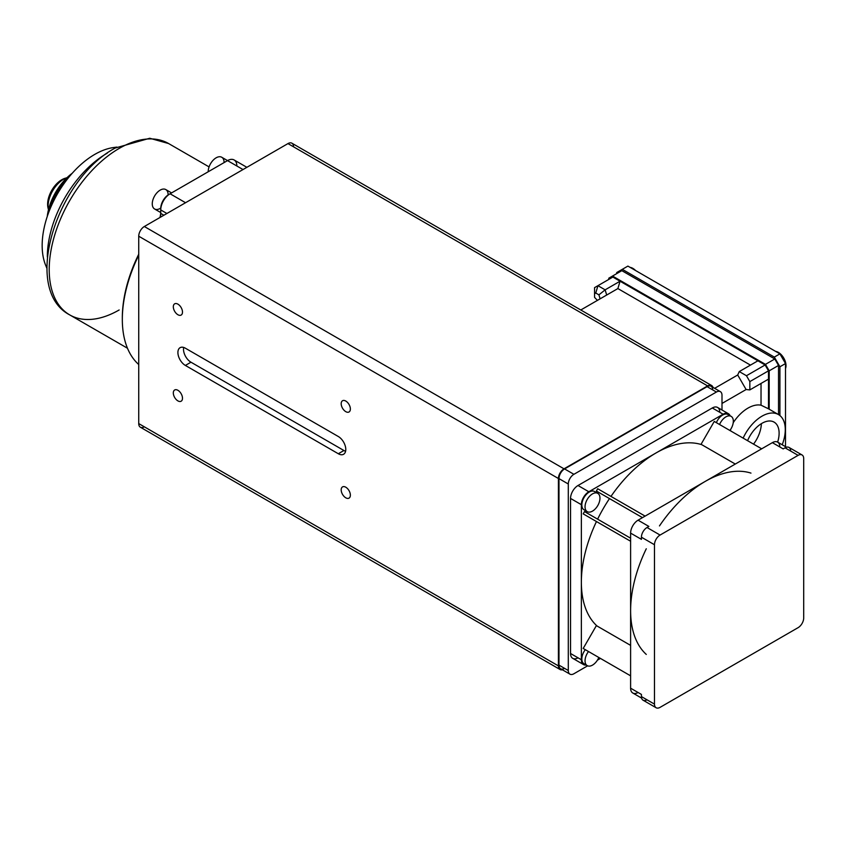 <?xml version="1.0" encoding="UTF-8"?>
<svg xmlns="http://www.w3.org/2000/svg" width="846" height="846" viewBox="0 0 846 846"><rect width="100%" height="100%" fill="white"/><g stroke="black" fill="none" stroke-linecap="round" stroke-linejoin="round"><path stroke-width="1.27" d="M605.133 289.84L606.688 295.032L580.79 309.985L617.876 288.571L606.688 295.032L605.133 289.84L620.055 281.221L617.876 288.571L750.455 365.112L617.876 288.571L620.055 281.221L757.91 360.808L739.267 371.574L737.712 374.99L746.109 389.53L721.998 403.447L746.109 389.53L749.842 389.9L749.842 381.599L746.458 375.73L739.267 371.574L737.712 374.99L746.109 389.53L749.842 389.9L749.842 381.599L746.458 375.73L765.112 364.964L757.91 360.808L739.267 371.574L746.458 375.73L765.112 364.964L612.864 277.065L597.942 285.684L605.133 289.84L620.055 281.221L612.864 277.065L597.942 285.684L605.133 289.84L598.915 294.863L605.133 289.84M600.1 298.839L598.915 294.863L595.764 293.033L597.942 285.684L595.764 293.033L594.558 293.731L594.558 297.369L597.413 300.383L594.558 297.369L594.558 287.64L597.942 285.684L594.558 287.64L594.558 293.731L595.764 293.033L598.915 294.863L600.1 298.839M714.616 388.325L737.712 374.99L714.616 388.325M733.228 422.693A32.973 19.035 -60 0 1 761.03 405.192L761.03 383.439L761.03 405.192L768.496 408.808L761.03 405.192A32.973 19.035 -60 0 0 747.98 408.11A32.973 19.035 -60 0 0 733.228 422.693M774.788 358.979L778.521 365.44L769.194 370.823L765.461 364.362L774.788 358.979L621.842 270.667L608.782 278.207L608.782 279.423L608.782 278.207L612.515 276.05L765.461 364.362L774.788 358.979L778.521 365.44L769.194 370.823L765.461 364.362L612.515 276.05L621.842 270.667L774.788 358.979M779.917 353.861L627.901 266.099L616.713 272.56L616.713 273.628L616.713 272.56L622.307 269.324L774.323 357.086L622.307 269.324L627.901 266.099L779.917 353.861L785.511 363.547L779.917 366.783L774.323 357.086L779.917 353.861L785.511 363.547L779.917 366.783L774.323 357.086L779.917 353.861M785.511 446.677L785.511 363.547L785.511 446.677M778.521 414.593L778.521 365.44L778.521 414.593M779.917 415.566L779.917 366.783L779.917 415.566M778.373 352.391A10.818 6.239 60 0 1 785.511 368.486A10.818 6.239 60 0 0 778.373 352.391A10.818 6.239 60 0 0 775.645 351.397A10.818 6.239 60 0 1 778.373 352.391M632.882 268.383A10.818 6.239 60 0 1 635.61 270.54A10.818 6.239 60 0 0 632.882 268.383A10.818 6.239 60 0 0 630.154 267.389A10.818 6.239 60 0 1 632.882 268.383M183.698 347.463A10.554 6.091 -120 0 0 190.963 362.204L343.92 450.516A10.554 6.091 -120 0 0 345.591 451.256A10.554 6.091 -120 0 1 343.92 450.516L338.315 453.742A10.554 6.091 -120 0 0 343.592 454.27A10.554 6.091 -120 0 0 345.21 445.81A10.554 6.091 -120 0 0 338.315 436.515L185.369 348.203A10.554 6.091 -120 0 0 180.092 347.685A10.554 6.091 -120 0 0 178.474 356.145A10.554 6.091 -120 0 0 185.369 365.44L338.315 453.742A10.554 6.091 -120 0 0 345.781 449.438A10.554 6.091 -120 0 0 338.315 436.515L185.369 348.203A10.554 6.091 -120 0 0 177.903 352.518A10.554 6.091 -120 0 0 185.369 365.44L338.315 453.742L343.92 450.516L190.963 362.204L185.369 365.44L190.963 362.204A10.554 6.091 -120 0 1 183.698 347.463M345.781 411.653A6.482 3.744 60 0 1 341.541 405.943A6.482 3.744 60 0 1 342.535 400.74A6.482 3.744 60 0 1 345.781 401.067A6.482 3.744 60 0 1 350.022 406.778A6.482 3.744 60 0 1 349.028 411.981A6.482 3.744 60 0 1 345.781 411.653A6.482 3.744 60 0 1 341.805 401.416A6.482 3.744 60 0 1 349.758 406.006A6.482 3.744 60 0 1 345.781 411.653M177.903 314.733A6.482 3.744 60 0 1 173.673 309.023A6.482 3.744 60 0 1 174.667 303.82A6.482 3.744 60 0 1 177.903 304.148A6.482 3.744 60 0 1 182.144 309.858A6.482 3.744 60 0 1 181.15 315.05A6.482 3.744 60 0 1 177.903 314.733A6.482 3.744 60 0 1 173.938 304.497A6.482 3.744 60 0 1 181.879 309.086A6.482 3.744 60 0 1 177.903 314.733M177.903 400.888A6.482 3.744 60 0 1 173.673 395.177A6.482 3.744 60 0 1 174.667 389.974A6.482 3.744 60 0 1 177.903 390.292A6.482 3.744 60 0 1 182.144 396.013A6.482 3.744 60 0 1 181.15 401.205A6.482 3.744 60 0 1 177.903 400.888A6.482 3.744 60 0 1 173.938 390.651A6.482 3.744 60 0 1 181.879 395.241A6.482 3.744 60 0 1 177.903 400.888M345.781 497.808A6.482 3.744 60 0 1 341.541 492.097A6.482 3.744 60 0 1 342.535 486.894A6.482 3.744 60 0 1 345.781 487.222A6.482 3.744 60 0 1 350.022 492.932A6.482 3.744 60 0 1 349.028 498.125A6.482 3.744 60 0 1 345.781 497.808A6.482 3.744 60 0 1 341.805 487.571A6.482 3.744 60 0 1 349.758 492.161A6.482 3.744 60 0 1 345.781 497.808M560.063 669.514A7.91 4.568 120 0 0 562.389 669.789A7.91 4.568 120 0 1 558.423 665.897L558.423 478.508L138.733 236.214L138.733 423.592L558.423 665.897A7.91 4.568 120 0 0 560.063 669.514L140.373 427.219A7.91 4.568 -60 0 1 138.733 423.592L558.423 665.897L558.423 478.508A7.91 4.568 120 0 1 564.018 468.821L707.637 385.903L287.957 143.598L144.338 226.517L564.018 468.821A7.91 4.568 120 0 0 558.423 478.508L138.733 236.214A7.91 4.568 -60 0 1 144.338 226.517L564.018 468.821L707.637 385.903A7.91 4.568 120 0 1 712.998 387.394A7.91 4.568 120 0 0 711.592 385.501A7.91 4.568 120 0 0 707.637 385.903L287.957 143.598A7.91 4.568 -60 0 1 291.912 143.207L711.592 385.501M293.551 146.823A7.91 4.568 -60 0 0 287.957 143.598L144.338 226.517A7.91 4.568 -60 0 0 138.733 236.214L138.733 423.592A7.91 4.568 -60 0 0 144.338 426.818M564.578 668.372A7.91 4.568 -60 0 1 558.984 665.136L558.984 478.614A7.91 4.568 -60 0 1 564.578 468.927L707.076 386.654A7.91 4.568 -60 0 1 712.681 389.879M62.678 179.764L63.662 179.193A22.028 12.722 120 0 1 67.024 177.671A22.028 12.722 120 0 0 48.095 206.17A22.028 12.722 120 0 0 48.455 209.84A22.028 12.722 120 0 1 48.095 206.17L48.095 205.028A20.632 11.907 120 0 1 62.678 179.764A20.632 11.907 120 0 0 48.095 205.028M47.619 204.277A20.05 11.58 120 0 0 48.275 208.825A20.05 11.58 120 0 1 47.619 204.277A20.05 11.58 120 0 1 66.051 178.03A20.05 11.58 120 0 0 47.619 204.277M64.328 178.823A20.325 11.738 120 0 0 47.968 204.711A20.325 11.738 120 0 0 48.106 206.932A20.325 11.738 120 0 1 47.968 204.711A20.325 11.738 120 0 1 64.328 178.823M63.662 179.193A22.028 12.722 120 0 0 48.095 206.17M47.249 216.523A41.412 23.91 -60 0 1 72.217 173.282A41.412 23.91 -60 0 0 47.249 216.523M71.973 173.557A42.205 24.365 120 0 0 47.365 216.185A42.205 24.365 120 0 1 71.973 173.557M69.774 176.116A46.16 26.649 120 0 0 48.486 213.002A46.16 26.649 120 0 1 69.774 176.116M48.159 213.89A45.367 26.194 -60 0 1 70.387 175.386A45.367 26.194 -60 0 0 48.159 213.89M209.078 166.905L168.608 143.545A98.919 57.116 120 0 0 119.149 148.441A98.919 57.116 120 0 0 54.535 235.611A98.919 57.116 120 0 0 69.689 314.881C21.414 289.681 56.481 179.267 115.193 148.05L149.742 138.258L168.608 143.545A98.919 57.116 120 0 0 119.149 148.441A98.919 57.116 120 0 0 54.535 235.611A98.919 57.116 120 0 0 69.689 314.881A98.919 57.116 120 0 0 119.149 309.974M47.344 256.92A84.41 48.74 -60 0 1 107.03 153.285A84.41 48.74 -60 0 1 107.241 153.168A84.41 48.74 -60 0 0 107.03 153.285A84.41 48.74 -60 0 0 47.344 256.92M116.907 147.088L113.554 147.542A74.406 42.966 120 0 0 94.784 154.384A74.406 42.966 120 0 0 45.631 265.2L46.911 268.33M116.6 147.257A74.406 42.966 120 0 0 94.784 154.384A74.406 42.966 120 0 0 46.9 267.981M122.332 318.593A106.31 61.377 -60 0 1 138.733 254.223A106.31 61.377 -60 0 0 122.321 317.842L122.321 319.344A108.151 62.445 120 0 0 138.733 364.531A108.151 62.445 120 0 1 138.733 255.206A108.151 62.445 120 0 0 122.321 319.344M159.926 217.517A17.671 10.205 120 0 0 160.751 211.902A17.671 10.205 120 0 1 159.926 217.517M236.848 165.996A13.187 7.614 120 0 0 227.521 160.613L170.078 193.776A13.187 7.614 120 0 0 160.751 209.935L166.905 213.488L160.751 209.935L160.751 208.423A11.347 6.546 -60 0 1 168.766 194.538L170.078 193.776L168.766 194.538A11.347 6.546 -60 0 0 160.751 208.423L160.751 213.414A15.831 9.137 -60 0 1 160.296 217.306A15.831 9.137 -60 0 0 160.751 213.414L163.891 215.222L160.751 213.414L160.751 209.935A13.187 7.614 120 0 1 170.078 193.776L168.766 194.538M170.078 193.776L185.56 202.723L170.078 193.776L227.521 160.613L243.003 169.549L227.521 160.613A13.187 7.614 120 0 1 234.12 159.957L246.873 167.318M171.59 192.909L165.795 189.567A11.21 6.472 120 0 0 160.19 190.117A11.21 6.472 120 0 0 152.862 199.994A11.21 6.472 120 0 0 154.585 208.983L160.74 212.536M168.111 194.696A11.21 6.472 120 0 0 160.19 190.117A11.21 6.472 120 0 0 152.269 204.172A11.21 6.472 120 0 0 160.751 208.074M224.074 162.39A11.21 6.472 120 0 0 216.142 157.811A11.21 6.472 120 0 0 208.222 171.759A11.21 6.472 120 0 1 216.142 157.811A11.21 6.472 120 0 1 221.747 157.261L227.542 160.603M725.868 416.888A10.554 6.091 120 0 0 719.576 424.523A10.554 6.091 120 0 1 725.868 416.888A10.554 6.091 120 0 1 732.879 424.385A17.142 17.142 0 0 1 729.876 430.466A10.554 6.091 120 0 0 731.145 416.359A10.554 6.091 120 0 0 725.868 416.888M731.145 416.359L727.93 414.508A10.554 6.091 120 0 0 722.653 415.026A10.554 6.091 120 0 0 716.361 422.662A10.554 6.091 120 0 1 722.992 414.847A10.554 6.091 120 0 1 729.284 415.872M587.23 665.633A10.554 6.091 120 0 1 588.509 651.526A10.554 6.091 120 0 0 585.337 663.031A10.554 6.091 120 0 0 592.507 665.115A10.554 6.091 120 0 0 595.045 663.127A17.142 17.142 0 0 0 598.809 657.479L630.608 675.838L583.19 648.459L596.377 625.617L630.608 645.382L596.377 625.617L583.19 648.459L630.608 675.838L598.809 657.479A10.554 6.091 120 0 1 592.507 665.115A10.554 6.091 120 0 1 587.23 665.633L584.015 663.772A10.554 6.091 120 0 1 585.295 649.675A10.554 6.091 120 0 0 581.837 659.33A10.554 6.091 120 0 0 585.876 664.269M592.507 493.884A10.554 6.091 120 0 0 585.041 506.807A10.554 6.091 120 0 0 592.507 511.111A10.554 6.091 120 0 0 595.045 509.133A17.142 17.142 0 0 0 599.518 501.382A10.554 6.091 120 0 0 592.507 493.884A10.554 6.091 120 0 0 585.612 503.18A10.554 6.091 120 0 0 587.23 511.64A10.554 6.091 120 0 0 592.507 511.111A10.554 6.091 120 0 0 599.402 501.815A10.554 6.091 120 0 0 597.784 493.355A10.554 6.091 120 0 0 592.507 493.884M597.784 493.355L594.569 491.505A10.554 6.091 120 0 0 589.292 492.023A10.554 6.091 120 0 0 582.397 501.329A10.554 6.091 120 0 0 584.015 509.778L587.23 511.64M720.358 391.645A7.91 4.568 120 0 1 721.998 395.262L721.998 410.003L721.998 395.262A7.91 4.568 120 0 0 716.403 392.036L707.076 386.654A7.91 4.568 -60 0 1 711.042 386.262L720.358 391.645A7.91 4.568 120 0 0 716.403 392.036L707.076 386.654L564.578 468.927L573.905 474.31L716.403 392.036L573.905 474.31A7.91 4.568 120 0 0 568.301 484.007L558.984 478.614A7.91 4.568 -60 0 1 564.578 468.927L573.905 474.31A7.91 4.568 120 0 0 568.301 484.007L558.984 478.614L558.984 665.136L568.301 670.518L568.301 484.007L568.301 670.518A7.91 4.568 120 0 0 573.905 673.754L587.621 665.834L573.905 673.754A7.91 4.568 120 0 1 569.94 674.146L560.623 668.763A7.91 4.568 -60 0 1 558.984 665.136L568.301 670.518A7.91 4.568 120 0 0 569.94 674.146M600.448 658.431L597.413 660.176L600.448 658.431M578.008 657.818A10.554 6.091 -60 0 1 570.542 653.503L581.361 659.753A10.554 6.091 120 0 0 586.183 665.03A10.554 6.091 120 0 1 583.55 664.586A10.554 6.091 120 0 1 581.361 659.753L581.361 582.217A105.517 60.923 120 0 0 597.033 625.998A105.517 60.923 120 0 1 581.361 582.217L581.361 659.753L570.542 653.503L570.542 498.431A10.554 6.091 -60 0 1 578.008 485.509L588.827 491.759A10.554 6.091 120 0 0 581.361 504.681L581.361 582.217A105.517 60.923 120 0 1 596.462 521.538A105.517 60.923 120 0 0 581.361 582.217L581.361 504.681L570.542 498.431L570.542 653.503A10.554 6.091 -60 0 0 572.731 658.336L583.55 664.586M728.395 413.694A10.554 6.091 120 0 0 723.119 414.223L712.3 407.973A10.554 6.091 -60 0 1 717.577 407.455L728.395 413.694A10.554 6.091 120 0 1 730.098 415.756A10.554 6.091 120 0 0 723.119 414.223L712.3 407.973L578.008 485.509L588.827 491.759A10.554 6.091 120 0 0 581.361 504.681L570.542 498.431A10.554 6.091 -60 0 1 578.008 485.509L712.3 407.973A10.554 6.091 -60 0 1 719.766 412.277M655.967 452.991A105.517 60.923 120 0 0 610.971 496.401A105.517 60.923 120 0 1 655.967 452.991L588.827 491.759L655.967 452.991A105.517 60.923 120 0 1 701.725 444.668L735.29 464.052L701.725 444.668A105.517 60.923 120 0 0 655.967 452.991L723.119 414.223L655.967 452.991M638.064 692.493A10.554 6.091 -60 0 1 630.608 688.189L630.608 610.643A105.517 60.923 -60 0 0 646.281 654.423A105.517 60.923 -60 0 1 630.608 610.643L630.608 533.107A10.554 6.091 -60 0 1 638.064 520.184L705.215 481.416A105.517 60.923 -60 0 0 659.468 525.926A105.517 60.923 -60 0 1 705.215 481.416A105.517 60.923 -60 0 1 750.962 473.104A105.517 60.923 -60 0 0 705.215 481.416L772.366 442.648A10.554 6.091 -60 0 1 779.822 446.963M609.49 498.59L642.474 517.636L609.49 498.59A105.517 60.923 120 0 0 597.614 519.158A105.517 60.923 120 0 1 609.49 498.59L596.377 491.029L597.688 488.745L645.117 516.113L597.688 488.745L596.377 491.029L642.474 517.636L609.49 498.59M595.922 492.869A10.554 6.091 120 0 0 584.015 497.596A10.554 6.091 120 0 0 585.876 510.275M596.377 521.485L583.19 513.871L584.501 511.587L630.608 538.204L584.501 511.587L583.19 513.871L630.608 541.25L596.377 521.485M641.606 698.098L632.787 693.011A10.554 6.091 -60 0 1 630.608 688.189L630.608 610.643A105.517 60.923 -60 0 1 646.281 548.768A105.517 60.923 -60 0 0 630.608 610.643L630.608 533.107A10.554 6.091 -60 0 1 638.064 520.184L772.366 442.648A10.554 6.091 -60 0 1 777.643 442.13A24.238 13.991 120 0 0 774.079 422.122A24.238 13.991 120 0 0 761.96 423.317A24.238 13.991 120 0 0 747.568 440.681A24.238 13.991 120 0 1 761.96 423.317A24.238 13.991 120 0 1 777.622 442.12L786.452 447.217M598.312 658.579L599.518 657.892L598.312 658.579M730.584 430.878L730.584 429.493L730.584 430.878M701.725 444.668L701.059 444.287L714.246 421.445L761.675 448.824L714.246 421.445L701.059 444.287L735.29 464.052L701.725 444.668M656.115 707.742L643.066 700.202A7.91 4.568 -60 0 1 641.427 696.586L654.476 704.126A7.91 4.568 120 0 0 656.115 707.742A7.91 4.568 120 0 0 660.081 707.351L798.106 627.658A7.91 4.568 120 0 0 803.7 617.971L803.7 458.585A7.91 4.568 120 0 0 798.106 455.36L660.081 535.053A7.91 4.568 120 0 0 654.476 544.739L654.476 704.126A7.91 4.568 120 0 0 660.081 707.351L798.106 627.658A7.91 4.568 120 0 0 803.7 617.971L803.7 458.585A7.91 4.568 120 0 0 802.061 454.968A7.91 4.568 120 0 0 798.106 455.36L785.046 447.82A7.91 4.568 -60 0 1 789.001 447.428L802.061 454.968M647.021 699.811A7.91 4.568 -60 0 1 641.427 696.586L641.427 694.429L630.608 688.189L641.427 694.429L641.427 696.586L654.476 704.126L654.476 544.739L641.427 537.199A7.91 4.568 -60 0 1 647.021 527.513L648.882 526.434L638.064 520.184L648.882 526.434L647.021 527.513L660.081 535.053A7.91 4.568 120 0 0 654.476 544.739L641.427 537.199A7.91 4.568 -60 0 1 647.021 527.513L660.081 535.053L798.106 455.36L785.046 447.82A7.91 4.568 -60 0 1 790.64 451.045M641.427 539.357L641.427 537.199L641.427 539.357L630.608 533.107L641.427 539.357M783.185 448.898L785.046 447.82L783.185 448.898L772.366 442.648L783.185 448.898M753.543 444.129A24.238 13.991 120 0 0 761.368 423.677A24.238 13.991 120 0 1 753.543 444.129M768.496 370.834L765.112 364.964L768.496 370.834L749.842 381.599L768.496 370.834L768.496 408.808L768.496 370.834M749.842 389.9L768.496 379.135L749.842 389.9M743.126 438.122A32.973 19.035 -60 0 1 774.64 413.197A32.973 19.035 -60 0 1 782.212 444.763A32.973 19.035 -60 0 0 778.447 414.551A32.973 19.035 -60 0 0 761.96 416.19A32.973 19.035 -60 0 0 743.126 438.122M769.194 409.21L769.194 370.823L769.194 409.21L768.496 408.808M69.689 314.881L127.482 348.235M767.893 408.459L778.447 414.551"/></g></svg>
